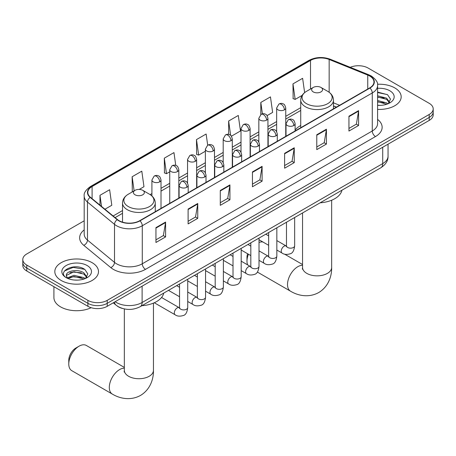 <?xml version="1.0" encoding="UTF-8"?>
<svg xmlns="http://www.w3.org/2000/svg" width="456" height="456" viewBox="0 0 456 456"><rect width="100%" height="100%" fill="white"/><g stroke="black" fill="none" stroke-linecap="round" stroke-linejoin="round"><path stroke-width="0.68" d="M300.726 125.52A24.111 13.919 0 0 0 295.112 130.023M336.363 107.154L333.478 105.986M122.578 308.49A13.646 7.877 180 0 1 117.067 305.913M84.189 220.807L26.796 253.941A13.646 7.877 0 0 0 22.8 259.51L22.8 265.455A13.646 7.877 0 0 0 26.796 271.024L87.911 306.312A13.646 7.877 0 0 0 107.211 306.312L429.204 120.412A13.646 7.877 0 0 0 433.2 114.838L433.2 111.868A13.646 7.877 0 0 1 429.204 117.443A13.646 7.877 0 0 0 433.2 111.868L433.2 108.898A13.646 7.877 0 0 0 429.204 103.324L368.089 68.041A13.646 7.877 0 0 0 350.248 67.311M22.8 259.51A13.646 7.877 0 0 0 26.796 265.084L87.911 300.367A13.646 7.877 0 0 0 107.211 300.367L107.211 303.337L429.204 117.443L107.211 303.337A13.646 7.877 0 0 1 87.911 303.337A13.646 7.877 0 0 0 107.211 303.337L107.211 306.312M26.796 265.084L26.796 268.054L87.911 303.337L26.796 268.054A13.646 7.877 0 0 1 22.8 262.485A13.646 7.877 0 0 0 26.796 268.054L26.796 271.024M394.782 87.911A21.837 12.608 0 0 0 377.511 84.263A21.837 12.608 0 0 1 394.782 87.911A21.837 12.608 0 0 1 401.177 96.826A21.837 12.608 0 0 0 394.782 87.911M92.095 262.667A21.837 12.608 0 0 0 68.297 259.937A21.837 12.608 0 0 0 54.823 271.582A21.837 12.608 0 0 0 61.218 280.497A21.837 12.608 0 0 0 85.01 283.227A21.837 12.608 0 0 0 98.49 271.582A21.837 12.608 0 0 0 92.095 262.667A21.837 12.608 0 0 0 68.297 259.937A21.837 12.608 0 0 0 54.823 271.582A21.837 12.608 0 0 0 61.218 280.497A21.837 12.608 0 0 0 85.01 283.227A21.837 12.608 0 0 0 98.49 271.582A21.837 12.608 0 0 0 92.095 262.667M369.696 76.027A14.558 8.402 180 0 1 373.96 81.966A14.558 8.402 180 0 1 369.696 87.911L139.701 220.698A14.558 8.402 180 0 1 117.483 219.575L90.459 197.288A14.558 8.402 180 0 1 87.826 192.472A14.558 8.402 180 0 1 92.089 186.527L310.513 60.426A14.558 8.402 180 0 1 329.158 59.479L367.753 75.086A14.558 8.402 180 0 1 369.696 76.027M369.953 75.878A14.923 8.613 0 0 0 367.958 74.909L329.363 59.308A14.923 8.613 0 0 0 310.257 60.277L91.833 186.379A14.923 8.613 0 0 0 90.163 197.414L117.186 219.695A14.923 8.613 0 0 0 139.958 220.846L369.953 88.059A14.923 8.613 0 0 0 369.953 75.878M155.946 227.624L155.946 242.484L165.596 236.909L165.596 222.055L155.946 227.624M155.946 239.845L163.379 235.552L165.556 222.545A3.637 2.103 -120 0 0 165.596 222.055M163.316 235.592L165.596 236.909M188.111 209.053L188.111 223.907L197.761 218.338L197.761 203.479L188.111 209.053M188.111 221.274L195.544 216.982L197.722 203.975A3.637 2.103 -120 0 0 197.761 203.479M195.481 217.022L197.761 218.338M220.282 190.483L220.282 205.337L229.932 199.768L229.932 184.908L220.282 190.483M220.282 202.703L227.715 198.411L229.892 185.404A3.637 2.103 -120 0 0 229.932 184.908M227.647 198.451L229.932 199.768M348.948 116.194L348.948 131.054L358.598 125.48L358.598 110.626L348.948 116.194M348.948 128.415L356.381 124.129L358.558 111.116A3.637 2.103 -120 0 0 358.598 110.626M356.313 124.163L358.598 125.48M316.777 134.765L316.777 149.625L326.428 144.056L326.428 129.196L316.777 134.765M316.777 146.986L324.21 142.699L326.393 129.692A3.637 2.103 -120 0 0 326.428 129.196M324.148 142.734L326.428 144.056M284.612 153.341L284.612 168.196L294.262 162.627L294.262 147.767L284.612 153.341M284.612 165.562L292.045 161.27L294.223 148.263A3.637 2.103 -120 0 0 294.262 147.767M291.982 161.304L294.262 162.627M252.447 171.912L252.447 186.766L262.097 181.197L262.097 166.337L252.447 171.912M252.447 184.133L259.88 179.841L262.058 166.833A3.637 2.103 -120 0 0 262.097 166.337M259.812 179.881L262.097 181.197M377.596 109.394A21.837 12.608 0 0 0 401.177 96.826A21.837 12.608 0 0 1 377.596 109.394M107.211 300.367L429.204 114.467A13.646 7.877 0 0 0 433.2 108.898M139.251 189.417L143.971 186.692L141.793 171.165L132.143 176.74L132.297 191.509M104.937 209.23L111.805 205.263L109.628 189.736L99.978 195.31L99.978 205.137M231.437 136.196L240.472 130.975L238.294 115.453L228.644 121.022L228.644 134.395M267.073 115.619L272.637 112.404L270.459 96.883L260.809 102.452L260.809 114.524M304.631 92.608L302.624 78.312L292.974 83.881L293.134 98.65M175.76 165.414L173.958 152.595L164.308 158.169L164.468 172.932M207.691 145.179L206.129 134.024L196.479 139.599L196.633 154.362M196.479 139.599L198.656 155.12L205.371 151.238M198.656 155.12L196.479 154.305M228.644 121.022L230.656 135.358M260.809 102.452L262.405 113.835M292.974 83.881L295.157 99.408L302.134 95.378M295.157 99.408L292.974 98.593M164.308 158.169L166.486 173.69L169.735 171.815M166.486 173.69L164.308 172.875M132.73 191.668L132.143 191.446M132.143 176.74L134.127 190.859M99.978 195.31L101.534 206.425M377.596 105.233L380.31 105.37M377.596 100.514L386.614 102.891L387.817 103.854M377.596 101.694L386.83 104.219M377.596 95.8L386.614 98.171L389.567 102.252M377.596 96.98L386.614 99.351L389.333 102.56M377.596 105.33A14.831 8.561 0 0 0 389.829 102.879A14.831 8.561 0 0 0 389.829 90.772A14.831 8.561 0 0 0 377.596 88.321M388.17 103.706L390.49 99.146L387.554 94.717L377.596 92.066M377.596 92.528L387.349 94.586M377.596 97.242L384.066 98.051M377.596 101.962L384.066 102.771M248.429 254.214A14.558 8.402 120 0 0 246.981 261.128L246.981 257.412A10.009 5.78 -60 0 1 247.591 253.73M246.981 261.128A14.558 8.402 120 0 0 247.608 264.862M313.243 91.907A5.461 3.152 0 0 0 320.961 91.907A5.461 3.152 0 0 0 320.961 87.449L327.739 91.36A15.042 8.687 0 0 1 327.739 103.643A15.042 8.687 0 0 1 306.466 103.643A15.042 8.687 0 0 1 306.466 91.36C302.761 93.56 300.846 96.484 300.726 100.126A16.376 9.456 0 0 0 305.52 106.812A16.376 9.456 0 0 0 323.367 108.864A16.376 9.456 0 0 0 333.478 100.126C333.359 96.484 331.444 93.56 327.739 91.36L320.961 87.449A5.461 3.152 0 0 0 313.243 87.449A5.461 3.152 0 0 0 313.243 91.907M320.106 202.817A25.017 14.444 0 0 0 341.943 190.215M262.884 241.982A14.558 8.402 120 0 0 259.019 242.467M68.776 364.013L68.776 360.297A10.009 5.78 -60 0 1 75.85 348.042L79.07 346.184A14.558 8.402 120 0 0 68.776 364.013A14.558 8.402 120 0 0 71.791 370.677L112.319 394.075A14.558 8.402 -60 0 1 110.09 382.413A14.558 8.402 -60 0 1 119.597 369.582A14.558 8.402 -60 0 1 124.34 368.186M135.039 194.792A5.461 3.152 0 0 0 142.756 194.792A5.461 3.152 0 0 0 142.756 190.334L149.534 194.245A15.042 8.687 0 0 1 149.534 206.528A15.042 8.687 0 0 1 128.261 206.528A15.042 8.687 0 0 1 128.261 194.245C124.556 196.445 122.641 199.369 122.521 203.011A16.376 9.456 0 0 0 127.321 209.697A16.376 9.456 0 0 0 145.168 211.749A16.376 9.456 0 0 0 155.274 203.011C155.154 199.369 153.239 196.445 149.534 194.245L142.756 190.334A5.461 3.152 0 0 0 135.039 190.334A5.461 3.152 0 0 0 135.039 194.792M141.907 305.702A25.017 14.444 0 0 0 163.738 293.1M124.34 367.399L86.349 345.466A14.558 8.402 120 0 0 79.07 346.184L75.85 348.042M53.911 286.681L53.911 297.58A22.743 13.133 0 0 0 60.574 306.871A22.743 13.133 0 0 0 91.16 307.697M74.191 280.024L77.617 280.126M67.374 277.846L73.997 275.321L83.927 277.647L85.124 278.61M67.984 278.485L73.997 276.501L84.138 278.975M67.477 278.308L66.416 275.817A10.283 5.934 0 0 0 68.075 278.565M86.879 277.009L83.927 272.927C77.754 268.327 65.06 271.166 66.416 275.817L66.376 275.361M66.439 275.96L66.724 275.196L73.997 271.787L83.927 274.107L86.646 277.316M85.477 278.462L87.803 273.902L84.862 269.473C74.459 261.995 55.968 271.85 66.644 277.892L67.174 278.217M87.142 265.529A14.831 8.561 0 0 0 66.171 265.529A14.831 8.561 0 0 0 66.171 277.636A14.831 8.561 0 0 0 87.142 277.636A14.831 8.561 0 0 0 87.142 265.529M64.478 270.961L73.188 267.387L84.662 269.342M69.916 272.699L73.188 272.107L81.379 272.808M69.916 277.413L73.188 276.82L81.379 277.527M115.157 301.724A18.194 10.505 0 0 0 116.383 302.505A18.194 10.505 0 0 0 142.112 302.505L382.721 163.59A18.194 10.505 0 0 0 388.05 156.163C388.187 160.677 385.782 164.542 380.84 167.757L140.231 306.671A9.097 5.255 60 0 0 142.112 302.505L142.112 286.163M382.721 147.248L382.721 163.59A9.097 5.255 60 0 1 380.84 167.757M114.422 302.151A9.097 6.088 129.5 0 0 116.006 305.11L113.242 302.83M429.204 120.412L429.204 114.467M87.911 306.312L87.911 300.367M377.596 119.404A22.743 13.133 180 0 1 375.482 136.566L145.492 269.353A4.549 2.628 60 0 1 142.278 263.785L372.267 130.997A18.194 10.505 0 0 0 377.596 123.57L377.596 85.534A18.194 10.505 180 0 1 372.267 92.961A4.549 2.628 -120 0 0 369.953 88.059M145.492 269.353A22.743 13.133 180 0 1 113.327 269.353A22.743 13.133 180 0 1 110.779 267.598L83.75 245.317A22.743 13.133 180 0 1 84.189 229.904M116.542 263.785A18.194 10.505 0 0 0 142.278 263.785L142.278 225.748A18.194 10.505 180 0 1 114.502 224.346L87.478 202.059A18.194 10.505 180 0 1 84.189 196.034L84.189 234.07A18.194 10.505 0 0 0 87.478 240.095L114.502 262.377A18.194 10.505 0 0 0 116.542 263.785M377.596 85.534C378.206 82.69 376.114 79.521 371.327 76.021L368.932 74.864A4.549 2.132 112 0 0 367.958 74.909M368.932 74.864L330.338 59.263C322.802 56.595 315.649 56.983 308.883 60.42A4.549 2.628 60 0 1 310.257 60.277M91.833 186.379A4.549 2.628 -120 0 0 90.459 186.527C85.739 189.918 83.647 193.087 84.189 196.034M90.163 197.414A4.549 3.044 129.5 0 0 87.478 202.059L87.478 240.095A4.549 3.044 -50.5 0 1 83.75 245.317M330.338 59.263A4.549 2.132 112 0 0 329.363 59.308M117.186 219.695A4.549 3.044 129.5 0 0 114.502 224.346L114.502 262.377A4.549 3.044 -50.5 0 1 110.779 267.598M139.958 220.846A4.549 2.628 60 0 1 142.278 225.748L372.267 92.961L372.267 130.997A4.549 2.628 60 0 0 375.482 136.566M92.089 186.527L92.089 198.634M367.753 75.086L367.753 89.034M329.158 59.479L329.158 92.289M339.583 105.296L333.478 102.828M310.513 60.426L310.513 89.023M300.726 107.673L285.752 116.32M276.655 121.57L267.934 126.608M258.837 131.858L250.11 136.897M241.013 142.147L232.292 147.185M223.195 152.435L214.474 157.474M205.371 162.724L196.65 167.762M187.553 173.012L178.832 178.051M169.735 183.301L161.008 188.339M151.911 193.589L150.138 194.615M122.521 210.558L113.128 215.984M252.447 172.379L262.058 166.833M284.612 153.809L294.223 148.263M316.777 135.238L326.393 129.692M348.948 116.668L358.558 111.116M220.282 190.95L229.892 185.404M188.111 209.526L197.722 203.975M155.946 228.097L165.556 222.545M331.66 200.224L331.66 267.444A14.558 8.402 180 0 1 327.397 273.383A14.558 8.402 180 0 1 306.808 273.383A14.558 8.402 180 0 1 302.545 267.444L302.356 269.16M331.66 267.444C331.854 275.857 328.656 286.545 318.727 292.547C308.57 298.144 297.717 295.568 290.523 291.19A14.558 8.402 -60 0 1 288.295 279.528A14.558 8.402 -60 0 1 297.802 266.697A14.558 8.402 -60 0 1 302.545 265.301M153.455 303.109L153.455 370.329A14.558 8.402 180 0 1 149.192 376.268A14.558 8.402 180 0 1 128.603 376.268A14.558 8.402 180 0 1 124.34 370.329L124.152 372.045M293.784 125.537A4.549 2.628 0 0 0 295.112 123.679C294.394 121.051 293.675 119.757 292.957 119.808C291.635 118.879 290.084 118.856 288.289 119.74A4.549 2.628 60 0 1 290.563 119.968A4.549 2.628 -120 0 1 293.784 125.537A4.549 2.628 0 0 1 287.348 125.537A4.549 2.628 0 0 1 286.015 123.679L288.289 119.74M276.838 250.036L282.082 253.069A4.093 2.365 -60 0 1 281.455 249.785A4.093 2.365 -60 0 1 284.134 246.177A4.093 2.365 -60 0 1 284.31 246.08A4.093 2.365 -60 0 1 286.18 245.978L276.838 240.586M286.704 246.388L286.339 246.69L286.471 245.807A4.093 2.365 -0 0 0 287.668 247.477A4.093 2.365 -0 0 0 293.271 247.579A4.093 2.365 -0 0 0 294.656 245.807C294.097 250.561 292.627 253.217 290.244 253.775C286.818 254.813 284.099 254.579 282.082 253.069M275.96 135.825A4.549 2.628 0 0 0 277.294 133.967C276.57 131.339 275.851 130.046 275.133 130.097C273.817 129.168 272.26 129.145 270.471 130.028A4.549 2.628 60 0 1 272.745 130.256A4.549 2.628 -120 0 1 275.96 135.825A4.549 2.628 0 0 1 269.524 135.825A4.549 2.628 0 0 1 268.196 133.967L270.471 130.028M259.019 260.325L264.263 263.357A4.093 2.365 -60 0 1 263.636 260.074A4.093 2.365 -60 0 1 266.31 256.466A4.093 2.365 -60 0 1 266.492 256.369A4.093 2.365 -60 0 1 268.356 256.266L259.019 250.874M268.886 256.677L268.516 256.979L268.652 256.095A4.093 2.365 -0 0 0 269.849 257.765A4.093 2.365 -0 0 0 275.452 257.868A4.093 2.365 -0 0 0 276.838 256.095C276.279 260.849 274.803 263.505 272.42 264.064C269 265.101 266.281 264.868 264.263 263.357M258.142 146.114A4.549 2.628 0 0 0 259.475 144.256C258.751 141.628 258.033 140.334 257.315 140.385C255.998 139.456 254.442 139.433 252.647 140.317A4.549 2.628 60 0 1 254.921 140.545A4.549 2.628 -120 0 1 258.142 146.114A4.549 2.628 0 0 1 251.706 146.114A4.549 2.628 0 0 1 250.372 144.256L252.647 140.317M241.195 270.613L246.445 273.646A4.093 2.365 -60 0 1 245.818 270.362A4.093 2.365 -60 0 1 248.491 266.754A4.093 2.365 -60 0 1 248.674 266.657A4.093 2.365 -60 0 1 250.538 266.555L241.195 261.163M251.062 266.965L250.697 267.267L250.828 266.384A4.093 2.365 -0 0 0 252.031 268.054A4.093 2.365 -0 0 0 257.629 268.156A4.093 2.365 -0 0 0 259.019 266.384C258.455 271.138 256.984 273.794 254.602 274.352C251.182 275.39 248.457 275.156 246.445 273.646M240.318 156.402A4.549 2.628 0 0 0 241.651 154.544C240.933 151.916 240.209 150.622 239.491 150.674C238.174 149.745 236.618 149.722 234.829 150.605A4.549 2.628 60 0 1 237.103 150.833A4.549 2.628 -120 0 1 240.318 156.402A4.549 2.628 0 0 1 233.888 156.402A4.549 2.628 0 0 1 232.554 154.544L234.829 150.605M223.377 280.902L228.621 283.934A4.093 2.365 -60 0 1 227.994 280.651A4.093 2.365 -60 0 1 230.668 277.043A4.093 2.365 -60 0 1 230.85 276.946A4.093 2.365 -60 0 1 232.72 276.843L223.377 271.451M233.244 277.254L232.879 277.556L233.01 276.672A4.093 2.365 -0 0 0 234.207 278.342A4.093 2.365 -0 0 0 239.81 278.445A4.093 2.365 -0 0 0 241.195 276.672C240.637 281.426 239.166 284.082 236.778 284.641C233.358 285.678 230.639 285.445 228.621 283.934M222.499 166.691A4.549 2.628 0 0 0 223.833 164.833C223.109 162.205 222.391 160.911 221.673 160.962C220.356 160.033 218.8 160.01 217.01 160.894A4.549 2.628 60 0 1 219.285 161.122A4.549 2.628 -120 0 1 222.499 166.691A4.549 2.628 0 0 1 216.064 166.691A4.549 2.628 0 0 1 214.736 164.833L217.01 160.894M205.559 291.19L210.803 294.223A4.093 2.365 -60 0 1 210.176 290.939A4.093 2.365 -60 0 1 212.849 287.331A4.093 2.365 -60 0 1 213.032 287.234A4.093 2.365 -60 0 1 214.896 287.132L205.559 281.74M215.426 287.542L215.055 287.844L215.186 286.961A4.093 2.365 -0 0 0 216.389 288.631A4.093 2.365 -0 0 0 221.992 288.733A4.093 2.365 -0 0 0 223.377 286.961C222.813 291.715 221.342 294.371 218.96 294.929C215.54 295.967 212.821 295.733 210.803 294.223M204.681 176.979A4.549 2.628 0 0 0 206.009 175.121C205.291 172.493 204.573 171.2 203.855 171.251C202.532 170.322 200.982 170.299 199.186 171.182A4.549 2.628 60 0 1 201.461 171.41A4.549 2.628 -120 0 1 204.681 176.979A4.549 2.628 0 0 1 198.246 176.979A4.549 2.628 0 0 1 196.912 175.121L199.186 171.182M187.735 301.479L192.979 304.511A4.093 2.365 -60 0 1 192.352 301.228A4.093 2.365 -60 0 1 195.031 297.62A4.093 2.365 -60 0 1 195.214 297.523A4.093 2.365 -60 0 1 197.077 297.42L187.735 292.028M197.602 297.831L197.237 298.133L197.368 297.249A4.093 2.365 -0 0 0 198.565 298.919A4.093 2.365 -0 0 0 204.168 299.022A4.093 2.365 -0 0 0 205.559 297.249C204.995 302.003 203.524 304.659 201.142 305.218C197.716 306.255 194.997 306.022 192.979 304.511M186.857 187.268A4.549 2.628 0 0 0 188.191 185.41C187.473 182.782 186.749 181.488 186.031 181.539C184.714 180.61 183.158 180.587 181.368 181.471A4.549 2.628 60 0 1 183.643 181.699A4.549 2.628 -120 0 1 186.857 187.268A4.549 2.628 0 0 1 180.428 187.268A4.549 2.628 0 0 1 179.094 185.41L181.368 181.471M154.293 302.75L175.161 314.8A4.093 2.365 -60 0 1 174.534 311.516A4.093 2.365 -60 0 1 177.207 307.908A4.093 2.365 -60 0 1 177.39 307.811A4.093 2.365 -60 0 1 179.254 307.709L161.555 297.489M179.784 308.119L179.419 308.421L179.55 307.538A4.093 2.365 -0 0 0 180.747 309.208A4.093 2.365 -0 0 0 186.35 309.31A4.093 2.365 -0 0 0 187.735 307.538C187.177 312.292 185.7 314.948 183.318 315.506C179.898 316.544 177.179 316.31 175.161 314.8M284.419 109.845A4.549 2.628 0 0 0 285.752 107.986C285.034 105.359 284.31 104.065 283.592 104.116C282.275 103.187 280.719 103.164 278.929 104.048A4.549 2.628 60 0 1 281.204 104.276A4.549 2.628 -120 0 1 284.419 109.845A4.549 2.628 0 0 1 277.989 109.845A4.549 2.628 0 0 1 276.655 107.986L278.929 104.048M266.6 120.133A4.549 2.628 0 0 0 267.934 118.275C267.21 115.647 266.492 114.353 265.774 114.405C264.457 113.476 262.901 113.453 261.111 114.336A4.549 2.628 60 0 1 263.386 114.564A4.549 2.628 -120 0 1 266.6 120.133A4.549 2.628 0 0 1 260.165 120.133A4.549 2.628 0 0 1 258.837 118.275L261.111 114.336M248.782 130.422A4.549 2.628 0 0 0 250.11 128.564C249.392 125.936 248.674 124.642 247.956 124.693C246.633 123.764 245.083 123.741 243.287 124.625A4.549 2.628 60 0 1 245.562 124.847A4.549 2.628 -120 0 1 248.782 130.422A4.549 2.628 0 0 1 242.347 130.422A4.549 2.628 0 0 1 241.013 128.564L243.287 124.625M230.958 140.71A4.549 2.628 0 0 0 232.292 138.852C231.568 136.224 230.85 134.93 230.132 134.982C228.815 134.053 227.259 134.03 225.469 134.913A4.549 2.628 60 0 1 227.743 135.136A4.549 2.628 -120 0 1 230.958 140.71A4.549 2.628 0 0 1 224.529 140.71A4.549 2.628 0 0 1 223.195 138.852L225.469 134.913M213.14 150.999A4.549 2.628 0 0 0 214.474 149.14C213.75 146.513 213.032 145.219 212.314 145.27C210.997 144.341 209.441 144.318 207.645 145.202A4.549 2.628 60 0 1 209.92 145.424A4.549 2.628 -120 0 1 213.14 150.999A4.549 2.628 0 0 1 206.705 150.999A4.549 2.628 0 0 1 205.371 149.14L207.645 145.202M195.316 161.287A4.549 2.628 0 0 0 196.65 159.429C195.932 156.801 195.208 155.507 194.49 155.559C193.173 154.63 191.623 154.607 189.827 155.49A4.549 2.628 60 0 1 192.101 155.713A4.549 2.628 -120 0 1 195.316 161.287A4.549 2.628 0 0 1 188.887 161.287A4.549 2.628 0 0 1 187.553 159.429L189.827 155.49M177.498 171.576A4.549 2.628 0 0 0 178.832 169.717C178.108 167.09 177.39 165.796 176.671 165.847C175.355 164.918 173.799 164.895 172.009 165.779A4.549 2.628 60 0 1 174.283 166.001A4.549 2.628 -120 0 1 177.498 171.576A4.549 2.628 0 0 1 171.063 171.576A4.549 2.628 0 0 1 169.735 169.717L172.009 165.779M159.68 181.864A4.549 2.628 0 0 0 161.008 180.006C160.29 177.378 159.571 176.084 158.853 176.136C157.537 175.207 155.98 175.184 154.185 176.067A4.549 2.628 60 0 1 156.459 176.29A4.549 2.628 -120 0 1 159.68 181.864A4.549 2.628 0 0 1 153.244 181.864A4.549 2.628 0 0 1 151.911 180.006L154.185 176.067M140.231 306.671C132.907 310.348 125.588 310.348 118.264 306.671L116.006 305.11M388.05 156.163L388.05 144.17M308.883 60.42L90.459 186.527M300.726 110.443L285.752 119.09M276.655 124.34L267.934 129.379M258.837 134.628L250.11 139.667M241.013 144.917L232.292 149.956M223.195 155.205L214.474 160.244M205.371 165.494L196.65 170.533M187.553 175.782L178.832 180.821M169.735 186.071L161.008 191.11M122.521 213.328L115.106 217.609M336.465 107.097L333.478 105.889M290.523 291.19L257.349 272.038M333.478 108.819L333.478 100.126M300.726 127.731L300.726 100.126M313.243 87.449L306.466 91.36M302.545 264.514L284.572 254.14M302.545 212.958L302.545 267.444M153.455 370.329C153.649 378.742 150.451 389.43 140.522 395.432C130.365 401.029 119.512 398.453 112.319 394.075M155.274 211.704L155.274 203.011M122.521 222.157L122.521 203.011M135.039 190.334L128.261 194.245M124.34 308.929L124.34 370.329M294.656 217.512L294.656 245.807M295.112 130.969L295.112 123.679M268.652 245.311L259.019 239.748M286.471 222.237L286.471 245.807M286.015 136.224L286.015 123.679M268.652 235.855L265.768 234.19M276.838 227.8L276.838 256.095M277.294 141.257L277.294 133.967M250.828 255.599L241.195 250.036M268.652 232.526L268.652 256.095M268.196 146.513L268.196 133.967M250.828 246.143L247.944 244.479M259.019 238.089L259.019 266.384M259.475 151.546L259.475 144.256M233.01 265.888L223.377 260.325M250.828 242.814L250.828 266.384M250.372 156.801L250.372 144.256M233.01 256.432L230.126 254.767M241.195 248.377L241.195 276.672M241.651 161.834L241.651 154.544M215.186 276.176L205.559 270.613M233.01 253.103L233.01 276.672M232.554 167.09L232.554 154.544M215.186 266.72L212.308 265.056M223.377 258.666L223.377 286.961M223.833 172.123L223.833 164.833M197.368 286.465L187.735 280.902M215.186 263.391L215.186 286.961M214.736 177.378L214.736 164.833M197.368 277.009L194.484 275.344M205.559 268.954L205.559 297.249M206.009 182.411L206.009 175.121M179.55 296.753L168.475 290.364M197.368 273.68L197.368 297.249M196.912 187.667L196.912 175.121M179.55 287.297L176.666 285.633M187.735 279.243L187.735 307.538M188.191 192.7L188.191 185.41M179.55 283.968L179.55 307.538M179.094 197.955L179.094 185.41M285.752 136.373L285.752 107.986M276.655 131.647L276.655 107.986M267.934 146.661L267.934 118.275M258.837 141.936L258.837 118.275M250.11 156.95L250.11 128.564M241.013 152.224L241.013 128.564M232.292 167.238L232.292 138.852M223.195 162.513L223.195 138.852M214.474 177.526L214.474 149.14M205.371 172.801L205.371 149.14M196.65 187.815L196.65 159.429M187.553 183.09L187.553 159.429M178.832 198.103L178.832 169.717M169.735 203.359L169.735 169.717M161.008 208.392L161.008 180.006M151.911 195.96L151.911 180.006"/></g></svg>
